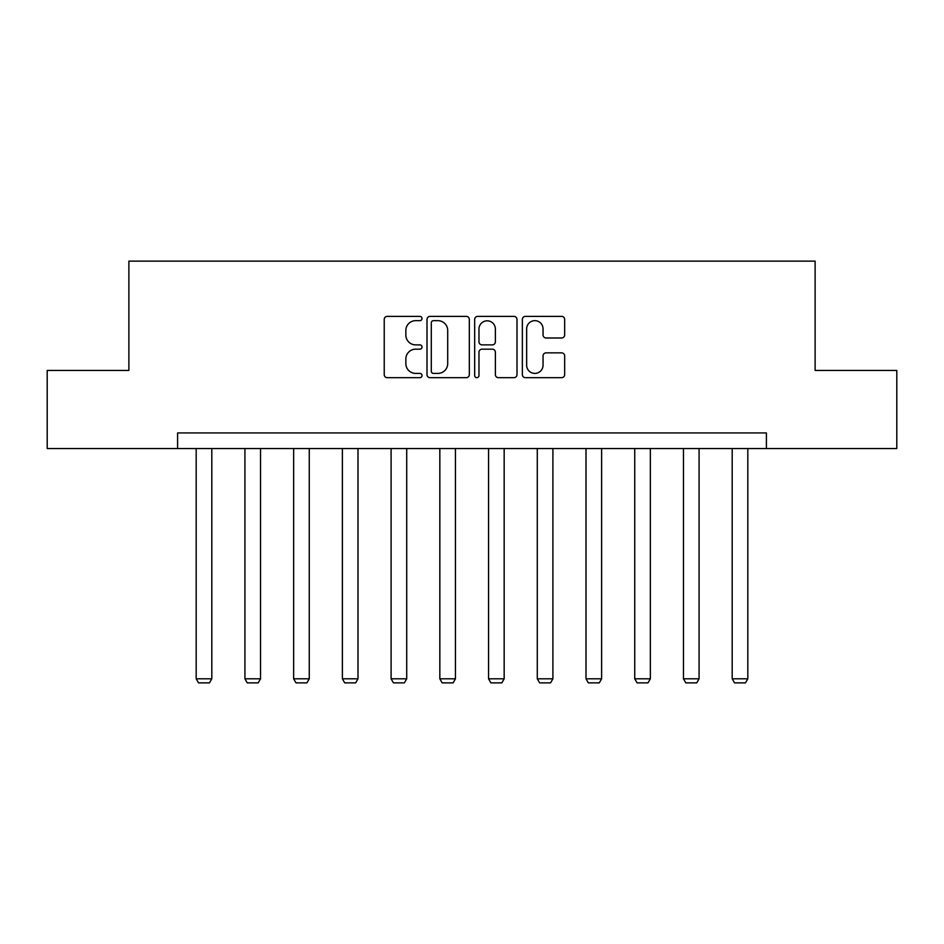 <?xml version="1.0" encoding="UTF-8"?>
<svg xmlns="http://www.w3.org/2000/svg" width="944" height="944" viewBox="0 0 944 944"><rect width="100%" height="100%" fill="white"/><g stroke="black" fill="none" stroke-linecap="round" stroke-linejoin="round"><path stroke-width="1.42" d="M422.027 318.517A2.148 2.148 0 0 0 419.879 316.37L387.3 316.37A3.068 3.068 0 0 0 384.232 319.438L384.232 374.626A3.068 3.068 0 0 0 387.3 377.683L419.879 377.683A2.148 2.148 0 0 0 422.027 375.547A2.148 2.148 0 0 0 419.879 373.399L415.667 373.399A9.806 9.806 0 0 1 405.849 363.582L405.849 358.98A9.806 9.806 0 0 1 415.667 349.174L419.879 349.174A2.148 2.148 0 0 0 422.027 347.026A2.148 2.148 0 0 0 419.879 344.879L415.667 344.879A9.806 9.806 0 0 1 405.849 335.073L405.849 330.471A9.806 9.806 0 0 1 415.667 320.665L419.879 320.665A2.148 2.148 0 0 0 422.027 318.517M561.597 337.987A3.068 3.068 0 0 0 564.665 334.919L564.665 319.438A3.068 3.068 0 0 0 561.597 316.37L525.419 316.37A3.068 3.068 0 0 0 522.362 319.438L522.362 374.626A3.068 3.068 0 0 0 525.419 377.683L561.597 377.683A3.068 3.068 0 0 0 564.665 374.626L564.665 355.923A3.068 3.068 0 0 0 561.597 352.855L546.116 352.855A3.068 3.068 0 0 0 543.048 355.923L543.048 365.198A8.201 8.201 0 0 1 534.847 373.399A8.201 8.201 0 0 1 526.646 365.198L526.646 328.866A8.201 8.201 0 0 1 534.847 320.665A8.201 8.201 0 0 1 543.048 328.866L543.048 334.919A3.068 3.068 0 0 0 546.116 337.987L561.597 337.987M177.602 448.542L47.2 448.542L47.2 370.449L128.88 370.449L128.88 261.134L815.12 261.134L815.12 370.449L896.8 370.449L896.8 448.542L766.398 448.542L766.398 432.93L177.602 432.93L177.602 448.542L766.398 448.542M469.321 319.438A3.068 3.068 0 0 0 466.253 316.37L430.075 316.37A3.068 3.068 0 0 0 427.007 319.438L427.007 374.626A3.068 3.068 0 0 0 430.075 377.683L466.253 377.683A3.068 3.068 0 0 0 469.321 374.626L469.321 319.438M477.747 316.37L513.925 316.37A3.068 3.068 0 0 1 516.993 319.438L516.993 374.626A3.068 3.068 0 0 1 513.925 377.683L498.444 377.683A3.068 3.068 0 0 1 495.376 374.626L495.376 352.242A3.068 3.068 0 0 0 492.308 349.174L482.042 349.174A3.068 3.068 0 0 0 478.974 352.242L478.974 375.547A2.148 2.148 0 0 1 476.826 377.683A2.148 2.148 0 0 1 474.679 375.547L474.679 319.438A3.068 3.068 0 0 1 477.747 316.37M433.449 320.665A2.148 2.148 0 0 0 431.302 322.801L431.302 371.252A2.148 2.148 0 0 0 433.449 373.399L437.886 373.399A9.806 9.806 0 0 0 447.704 363.582L447.704 330.471A9.806 9.806 0 0 0 437.886 320.665L433.449 320.665M495.376 329.019A8.201 8.201 0 0 0 487.175 320.818A8.201 8.201 0 0 0 478.974 329.019L478.974 341.811A3.068 3.068 0 0 0 482.042 344.879L492.308 344.879A3.068 3.068 0 0 0 495.376 341.811L495.376 329.019M211.81 448.542L211.81 678.807L196.187 678.807L196.187 448.542M211.81 678.807L209.462 682.866L198.535 682.866L196.187 678.807M260.532 448.542L260.532 678.807L244.921 678.807L244.921 448.542M260.532 678.807L258.196 682.866L247.257 682.866L244.921 678.807M309.266 448.542L309.266 678.807L293.643 678.807L293.643 448.542M309.266 678.807L306.918 682.866L295.991 682.866L293.643 678.807M357.988 448.542L357.988 678.807L342.377 678.807L342.377 448.542M357.988 678.807L355.652 682.866L344.713 682.866L342.377 678.807M406.722 448.542L406.722 678.807L391.099 678.807L391.099 448.542M406.722 678.807L404.374 682.866L393.447 682.866L391.099 678.807M455.445 448.542L455.445 678.807L439.833 678.807L439.833 448.542M455.445 678.807L453.108 682.866L442.17 682.866L439.833 678.807M504.167 448.542L504.167 678.807L488.555 678.807L488.555 448.542M504.167 678.807L501.83 682.866L490.892 682.866L488.555 678.807M552.901 448.542L552.901 678.807L537.278 678.807L537.278 448.542M552.901 678.807L550.553 682.866L539.626 682.866L537.278 678.807M601.623 448.542L601.623 678.807L586.012 678.807L586.012 448.542M601.623 678.807L599.287 682.866L588.348 682.866L586.012 678.807M650.357 448.542L650.357 678.807L634.734 678.807L634.734 448.542M650.357 678.807L648.009 682.866L637.082 682.866L634.734 678.807M699.079 448.542L699.079 678.807L683.468 678.807L683.468 448.542M699.079 678.807L696.743 682.866L685.804 682.866L683.468 678.807M747.813 448.542L747.813 678.807L732.19 678.807L732.19 448.542M747.813 678.807L745.465 682.866L734.538 682.866L732.19 678.807"/></g></svg>
